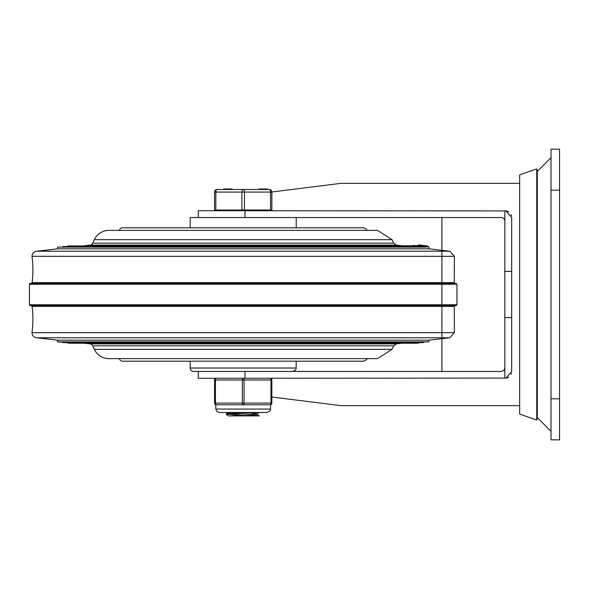 <?xml version="1.0" encoding="UTF-8"?>
<svg xmlns="http://www.w3.org/2000/svg" width="589" height="589" viewBox="0 0 589 589"><rect width="100%" height="100%" fill="white"/><g stroke="black" fill="none" stroke-linecap="round" stroke-linejoin="round"><path stroke-width="0.88" d="M559.55 398.812L551.002 398.812L551.002 439.85L559.55 439.85L559.55 149.15L551.002 149.15L551.002 190.188L559.55 190.188M551.002 398.812L551.002 190.188M506.511 378.079L198.265 378.293L198.265 371.453M511.421 373.271L511.031 374.339M508.638 377.129L506.842 377.983M511.672 371.453L505.988 378.19L504.832 378.175L504.832 210.825L505.988 210.81L511.672 217.547L511.672 371.453M245.002 378.293L245.002 371.453L501.408 371.453L503.831 370.452L504.832 368.029L504.464 369.568M511.672 317.581L504.832 317.581M198.265 217.547L198.265 210.707L506.511 210.921M506.842 211.017L508.638 211.871M511.031 214.661L511.421 215.729M511.672 271.419L504.832 271.419M271.846 397.008L340.987 405.652L519.653 405.652M519.653 183.348L340.987 183.348L271.838 191.992M441.905 217.547L441.905 371.453M502.071 217.613L503.831 218.548L504.751 220.234M502.932 217.908L502.483 217.724M245.002 210.707L245.002 217.547L501.408 217.547M536.756 294.5L536.756 168.91L537.323 170.523L537.323 418.477L536.756 420.09L536.756 294.5M536.756 420.09L519.653 414.104L519.653 174.896L536.756 168.91M32.108 306.361L454.288 306.361L454.384 332.675L32.012 332.675A103.649 103.649 0 0 0 32.108 306.361A0.854 0.854 0 0 0 31.261 305.617M31.261 283.383A0.854 0.854 0 0 0 32.108 282.639A103.649 103.649 0 0 0 32.012 256.325A5.132 5.132 0 0 1 36.562 251.231L57.663 248.816L428.733 248.816L449.834 251.231L36.562 251.231M32.108 282.639L454.288 282.639L454.384 256.325L32.012 256.325M370.164 358.627L116.232 358.627M94.336 349.343L392.06 349.343L377.439 358.627L108.965 358.627A16.168 16.168 0 0 1 94.336 349.343L92.679 345.817A3.424 3.424 0 0 0 89.97 343.873L84.426 343.24M418.691 342.658L418.735 343.048L417.034 343.24L69.362 343.24L67.661 343.048L67.706 342.658M418.735 343.048L67.661 343.048M423.786 342.076L423.83 342.459L422.136 342.658L64.267 342.658L62.567 342.459L62.611 342.076M423.83 342.459L62.567 342.459M428.932 341.878L59.172 342.076L57.472 341.878L57.663 340.184L428.733 340.184L428.932 341.878L57.472 341.878M428.733 340.184L449.834 337.769L36.562 337.769L57.663 340.184M36.562 337.769A5.132 5.132 0 0 1 32.012 332.675M456.954 284.237L456.954 304.763L456.092 305.617L30.304 305.617A0.854 0.854 0 0 1 29.45 304.763L29.45 284.237A0.854 0.854 0 0 1 30.304 283.383L456.092 283.383L456.954 284.237L29.45 284.237M57.472 247.122L425.008 247.122L57.472 247.122L57.663 248.816M84.426 245.76L89.97 245.127A3.424 3.424 0 0 0 92.679 243.183L94.336 239.657A16.168 16.168 0 0 1 108.965 230.373L377.439 230.373L392.06 239.657L94.336 239.657M370.164 230.373L116.232 230.373M418.661 246.924L418.705 246.541L62.567 246.541L62.611 246.924M425.008 247.122L428.969 246.776L428.733 248.816M417.049 246.342L62.567 246.541M414.089 246.342L414.133 245.952L67.661 245.952L67.706 246.342M414.133 245.952L413.36 245.76M426.944 245.885L419.206 244.972L426.951 245.863L426.87 246.57L419.67 245.746L419.751 245.09A1564.494 0.692 -83.3 0 0 419.751 245.068L418.661 244.943A1554.415 0.692 96.7 0 1 418.661 244.965L418.58 245.591L413.235 245.775L67.661 245.952M413.404 245.422L423.911 246.71M419.67 245.768L418.58 245.642A1553.708 0.692 -83.5 0 0 418.58 245.62L418.661 244.943L419.751 245.09M419.611 245.76L419.692 245.083L419.626 245.768M418.58 245.642L418.661 244.914M119.331 230.373A3.424 3.424 0 0 1 122.645 227.81L363.752 227.81L366.424 229.092L367.065 230.373M119.331 358.627A3.424 3.424 0 0 0 122.645 361.19L363.752 361.19L366.549 359.739L367.065 358.627M190.188 227.81L190.188 217.547L296.208 217.547L296.208 227.81M296.208 361.19L296.127 368.773L295.479 370.15L292.792 371.453L193.612 371.453A3.424 3.424 0 0 1 190.188 368.029L190.188 361.19M250.995 412.896L257.047 413.78L230.535 415.908L228.606 415.908L226.36 414.575L227.428 414.281L257.179 412.491M244.339 412.491L227.538 413.522L226.419 413.758L226.36 414.575M228.076 414.2L241.954 415.054M257.121 413.736L257.121 414.708L244.531 415.908L228.606 415.908M230.535 412.491L235.409 412.941M241.954 413.353L243.198 413.426M257.054 414.627L259.27 415.908L244.531 415.908M214.558 210.023L214.558 192.073L214.558 210.023L271.846 210.023L271.846 192.073L271.846 210.023M271.846 192.073A2.562 2.562 0 0 0 269.276 189.503A2.562 1.281 90 0 1 270.557 192.073L271.846 192.073A2.562 2.562 0 0 0 269.276 189.503L217.12 189.503A2.562 2.562 0 0 0 214.558 192.073L215.839 192.073A2.562 1.281 -90 0 1 217.12 189.503A2.562 2.562 0 0 0 214.558 192.073M261.133 189.503L258.946 189.503L258.946 188.995L261.133 188.995L261.133 189.503M232.25 189.503L232.25 188.995L224.225 188.995L224.225 189.503M267.494 189.503L267.494 188.995L261.133 188.995M263.511 188.995L263.511 189.503M263.636 188.995L263.636 189.503M263.754 188.995L263.754 189.503M244.479 210.023L244.479 192.073A2.562 1.281 -90 0 0 243.198 189.503A2.562 1.281 90 0 0 241.917 192.073L241.917 210.023M270.557 409.068L270.557 404.798L270.13 404.798A1.708 1.708 0 0 0 271.846 403.082L271.846 380.001A1.708 1.708 0 0 0 270.13 378.293A1.708 0.854 90 0 1 270.984 380.001L270.984 403.082A1.708 0.854 90 0 1 270.13 404.798L243.198 404.798A1.708 0.854 -90 0 0 244.052 403.082L244.052 380.001A1.708 0.854 -90 0 0 243.198 378.293A1.708 0.854 90 0 0 242.344 380.001L242.344 403.082A1.708 0.854 90 0 0 243.198 404.798L216.266 404.798A1.708 0.854 -90 0 1 215.412 403.082L215.412 380.001A1.708 0.854 -90 0 1 216.266 378.293A1.708 1.708 0 0 0 214.558 380.001L214.558 403.082A1.708 1.708 0 0 0 216.266 404.798L215.839 404.798L215.839 409.068L216.804 411.453L219.263 412.491L267.141 412.491L270.211 410.577L270.557 409.068L215.839 409.068M392.06 349.343L393.724 345.817L92.679 345.817M393.724 345.817L396.426 343.873L89.97 343.873M456.954 304.763L29.45 304.763M392.06 239.657L393.724 243.183L396.426 245.127L89.97 245.127M393.724 243.183L92.679 243.183M427.415 246.629L427.496 245.922L427.415 246.6L428.969 246.776M296.208 368.029L190.188 368.029M215.839 210.023L215.839 192.073L270.557 192.073L270.557 210.023M231.72 188.995L231.72 189.503M261.965 188.995L261.965 189.503M271.846 403.082L214.558 403.082A1.708 1.708 0 0 0 216.266 404.798M216.266 378.293A1.708 1.708 0 0 0 214.558 380.001L271.846 380.001A1.708 1.708 0 0 0 270.13 378.293M537.323 417.623L551.002 431.303M537.323 171.377L551.002 157.697M396.426 343.873L401.978 343.24M449.834 337.769L454.384 332.675M454.288 306.361L455.135 305.617M454.288 282.639L455.135 283.383M454.384 256.325L449.834 251.231M396.426 245.127L401.978 245.76M418.58 245.62L418.661 244.943M418.573 245.635L418.646 244.95M228.606 412.491L226.419 413.758M259.27 412.491L257.047 413.78M223.695 188.995L223.695 189.503M216.693 210.023L216.693 210.707M269.703 210.023L269.703 210.707"/></g></svg>
